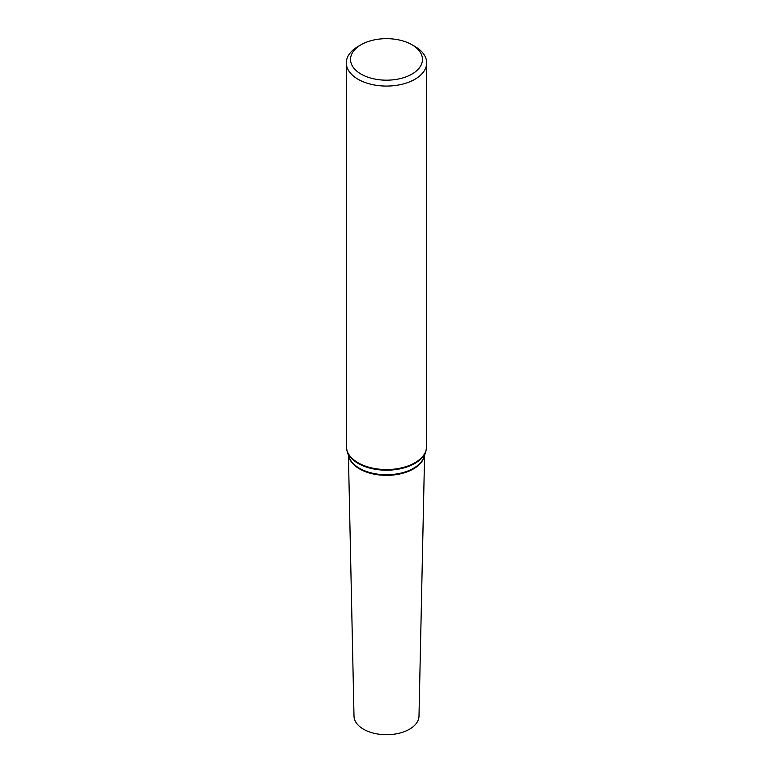 <?xml version="1.0" encoding="UTF-8"?>
<svg xmlns="http://www.w3.org/2000/svg" width="773" height="773" viewBox="0 0 773 773"><rect width="100%" height="100%" fill="white"/><g stroke="black" fill="none" stroke-linecap="round" stroke-linejoin="round"><path stroke-width="1.16" d="M411.932 44.737L414.917 46.457A40.186 23.2 180 0 1 426.686 62.864A40.186 23.2 180 0 1 401.883 84.305A40.186 23.2 180 0 1 358.083 79.271A40.186 23.2 180 0 1 346.314 62.864A40.186 23.2 180 0 1 358.083 46.457L361.068 44.737A35.973 20.765 180 0 1 411.932 44.737A35.973 20.765 180 0 1 411.932 74.102A35.973 20.765 180 0 1 361.068 74.102A35.973 20.765 180 0 1 361.068 44.737M424.58 455.239L418.995 716.185A32.505 18.765 180 0 1 398.752 733.335A32.505 18.765 180 0 1 363.523 729.229A32.505 18.765 180 0 1 354.005 716.185L348.42 455.239M358.083 462.756A40.186 23.2 180 0 1 346.314 446.35L347.154 451.451A40.08 23.142 180 0 0 358.16 463.423A40.08 23.142 180 0 0 398.24 469.182A40.08 23.142 180 0 0 425.846 451.451L426.686 446.35A40.186 23.2 180 0 1 401.883 467.781A40.186 23.2 180 0 1 358.083 462.756M425.846 451.451L424.039 456.862A38.235 22.069 180 0 1 397.699 473.781A38.235 22.069 180 0 1 359.464 468.283A38.235 22.069 180 0 1 348.961 456.862L347.154 451.451M424.358 455.906A38.119 22.002 180 0 1 399.003 474.129A38.119 22.002 180 0 1 359.551 468.902A38.119 22.002 180 0 1 348.642 455.906M346.314 62.864L346.314 446.35M426.686 62.864L426.686 446.35"/></g></svg>
